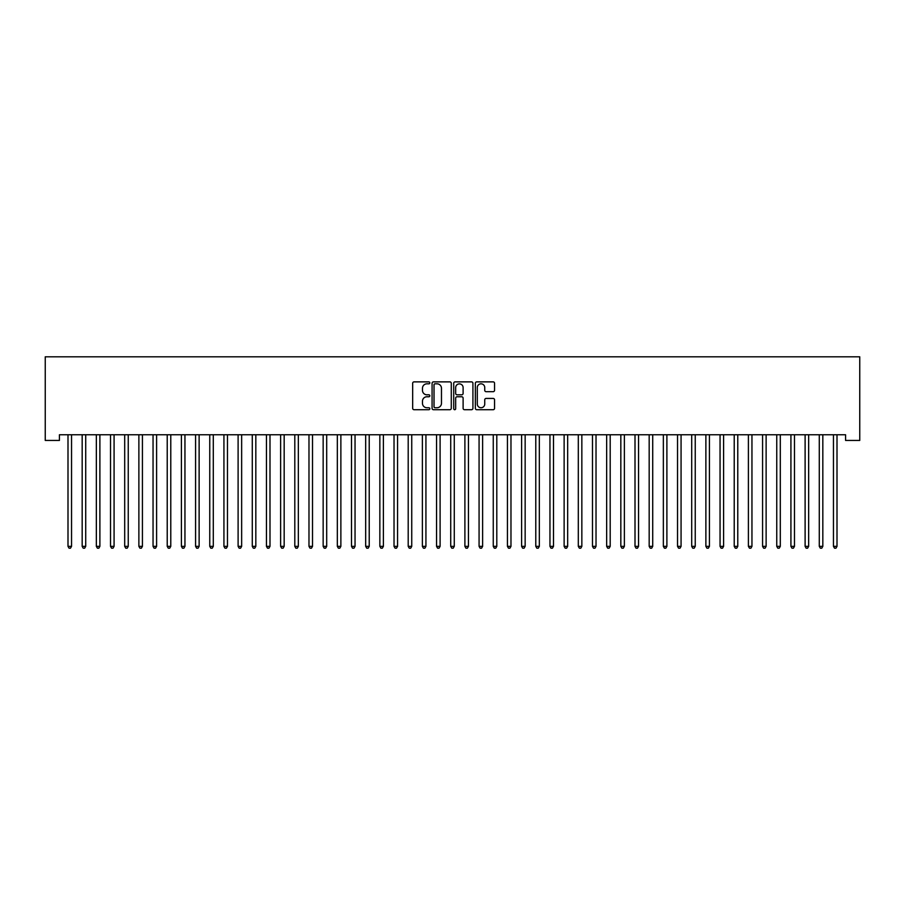<?xml version="1.0" encoding="UTF-8"?>
<svg xmlns="http://www.w3.org/2000/svg" width="905" height="905" viewBox="0 0 905 905"><rect width="100%" height="100%" fill="white"/><g stroke="black" fill="none" stroke-linecap="round" stroke-linejoin="round"><path stroke-width="1.36" d="M429.818 382.849A0.973 0.973 0 0 0 428.846 381.876L414.06 381.876A1.391 1.391 0 0 0 412.669 383.268L412.669 408.313A1.391 1.391 0 0 0 414.06 409.705L428.846 409.705A0.973 0.973 0 0 0 429.818 408.721A0.973 0.973 0 0 0 428.846 407.748L426.934 407.748A4.457 4.457 0 0 1 422.477 403.302L422.477 401.209A4.457 4.457 0 0 1 426.934 396.763L428.846 396.763A0.973 0.973 0 0 0 429.818 395.79A0.973 0.973 0 0 0 428.846 394.806L426.934 394.806A4.457 4.457 0 0 1 422.477 390.36L422.477 388.268A4.457 4.457 0 0 1 426.934 383.822L428.846 383.822A0.973 0.973 0 0 0 429.818 382.849M493.168 391.684A1.391 1.391 0 0 0 494.56 390.293L494.56 383.268A1.391 1.391 0 0 0 493.168 381.876L476.743 381.876A1.391 1.391 0 0 0 475.351 383.268L475.351 408.313A1.391 1.391 0 0 0 476.743 409.705L493.168 409.705A1.391 1.391 0 0 0 494.56 408.313L494.56 399.818A1.391 1.391 0 0 0 493.168 398.426L486.132 398.426A1.391 1.391 0 0 0 484.741 399.818L484.741 404.026A3.722 3.722 0 0 1 481.019 407.748A3.722 3.722 0 0 1 477.297 404.026L477.297 387.544A3.722 3.722 0 0 1 481.019 383.822A3.722 3.722 0 0 1 484.741 387.544L484.741 390.293A1.391 1.391 0 0 0 486.132 391.684L493.168 391.684M845.575 434.762L59.425 434.762L59.425 440.441L45.25 440.441L45.25 356.808L859.75 356.808L859.75 440.441L845.575 440.441L845.575 434.762M451.278 383.268A1.391 1.391 0 0 0 449.887 381.876L433.472 381.876A1.391 1.391 0 0 0 432.081 383.268L432.081 408.313A1.391 1.391 0 0 0 433.472 409.705L449.887 409.705A1.391 1.391 0 0 0 451.278 408.313L451.278 383.268M455.113 381.876L471.528 381.876A1.391 1.391 0 0 1 472.919 383.268L472.919 408.313A1.391 1.391 0 0 1 471.528 409.705L464.503 409.705A1.391 1.391 0 0 1 463.111 408.313L463.111 398.155A1.391 1.391 0 0 0 461.72 396.763L457.059 396.763A1.391 1.391 0 0 0 455.668 398.155L455.668 408.721A0.973 0.973 0 0 1 454.695 409.705A0.973 0.973 0 0 1 453.722 408.721L453.722 383.268A1.391 1.391 0 0 1 455.113 381.876M435 383.822A0.973 0.973 0 0 0 434.027 384.795L434.027 406.775A0.973 0.973 0 0 0 435 407.748L437.025 407.748A4.457 4.457 0 0 0 441.47 403.302L441.47 388.268A4.457 4.457 0 0 0 437.025 383.822L435 383.822M463.111 387.612A3.722 3.722 0 0 0 459.389 383.89A3.722 3.722 0 0 0 455.668 387.612L455.668 393.415A1.391 1.391 0 0 0 457.059 394.806L461.72 394.806A1.391 1.391 0 0 0 463.111 393.415L463.111 387.612M67.818 434.762L67.898 434.977A1.414 1.414 -179.5 0 1 67.999 435.509L67.999 546.349L71.54 546.349L71.54 435.509A1.414 1.414 -179.5 0 1 71.642 434.977L71.733 434.762M71.54 546.349L70.477 548.192L69.063 548.192L67.999 546.349M81.993 434.762L82.072 434.977A1.414 1.414 -179.5 0 1 82.174 435.509L82.174 546.349L85.715 546.349L85.715 435.509A1.414 1.414 -179.5 0 1 85.828 434.977L85.907 434.762M85.715 546.349L84.651 548.192L83.237 548.192L82.174 546.349M96.168 434.762L96.247 434.977A1.414 1.414 -179.5 0 1 96.349 435.509L96.349 546.349L99.889 546.349L99.889 435.509A1.414 1.414 -179.5 0 1 100.003 434.977L100.082 434.762M99.889 546.349L98.837 548.192L97.412 548.192L96.349 546.349M110.342 434.762L110.421 434.977A1.414 1.414 -179.5 0 1 110.523 435.509L110.523 546.349L114.075 546.349L114.075 435.509A1.414 1.414 -179.5 0 1 114.177 434.977L114.256 434.762M114.075 546.349L113.012 548.192L111.587 548.192L110.523 546.349M124.517 434.762L124.596 434.977A1.414 1.414 -179.5 0 1 124.698 435.509L124.698 546.349L128.25 546.349L128.25 435.509A1.414 1.414 -179.5 0 1 128.352 434.977L128.431 434.762M128.25 546.349L127.186 548.192L125.761 548.192L124.698 546.349M138.691 434.762L138.77 434.977A1.414 1.414 -179.5 0 1 138.872 435.509L138.872 546.349L142.424 546.349L142.424 435.509A1.414 1.414 -179.5 0 1 142.526 434.977L142.605 434.762M142.424 546.349L141.361 548.192L139.936 548.192L138.872 546.349M152.866 434.762L152.945 434.977A1.414 1.414 -179.5 0 1 153.047 435.509L153.047 546.349L156.599 546.349L156.599 435.509A1.414 1.414 -179.5 0 1 156.701 434.977L156.78 434.762M156.599 546.349L155.536 548.192L154.11 548.192L153.047 546.349M167.04 434.762L167.12 434.977A1.414 1.414 -179.5 0 1 167.221 435.509L167.221 546.349L170.774 546.349L170.774 435.509A1.414 1.414 -179.5 0 1 170.875 434.977L170.955 434.762M170.774 546.349L169.71 548.192L168.285 548.192L167.221 546.349M181.215 434.762L181.294 434.977A1.414 1.414 -179.5 0 1 181.407 435.509L181.407 546.349L184.948 546.349L184.948 435.509A1.414 1.414 -179.5 0 1 185.05 434.977L185.129 434.762M184.948 546.349L183.885 548.192L182.459 548.192L181.407 546.349M195.39 434.762L195.469 434.977A1.414 1.414 -179.5 0 1 195.582 435.509L195.582 546.349L199.123 546.349L199.123 435.509A1.414 1.414 -179.5 0 1 199.224 434.977L199.304 434.762M199.123 546.349L198.059 548.192L196.645 548.192L195.582 546.349M209.564 434.762L209.655 434.977A1.414 1.414 -179.5 0 1 209.756 435.509L209.756 546.349L213.297 546.349L213.297 435.509A1.414 1.414 -179.5 0 1 213.399 434.977L213.478 434.762M213.297 546.349L212.234 548.192L210.82 548.192L209.756 546.349M223.739 434.762L223.829 434.977A1.414 1.414 -179.5 0 1 223.931 435.509L223.931 546.349L227.472 546.349L227.472 435.509A1.414 1.414 -179.5 0 1 227.574 434.977L227.653 434.762M227.472 546.349L226.408 548.192L224.994 548.192L223.931 546.349M237.913 434.762L238.004 434.977A1.414 1.414 -179.5 0 1 238.106 435.509L238.106 546.349L241.646 546.349L241.646 435.509A1.414 1.414 -179.5 0 1 241.748 434.977L241.827 434.762M241.646 546.349L240.583 548.192L239.169 548.192L238.106 546.349M252.088 434.762L252.178 434.977A1.414 1.414 -179.5 0 1 252.28 435.509L252.28 546.349L255.821 546.349L255.821 435.509A1.414 1.414 -179.5 0 1 255.923 434.977L256.002 434.762M255.821 546.349L254.757 548.192L253.343 548.192L252.28 546.349M266.262 434.762L266.353 434.977A1.414 1.414 -179.5 0 1 266.455 435.509L266.455 546.349L269.995 546.349L269.995 435.509A1.414 1.414 -179.5 0 1 270.097 434.977L270.176 434.762M269.995 546.349L268.932 548.192L267.518 548.192L266.455 546.349M280.437 434.762L280.527 434.977A1.414 1.414 -179.5 0 1 280.629 435.509L280.629 546.349L284.17 546.349L284.17 435.509A1.414 1.414 -179.5 0 1 284.272 434.977L284.362 434.762M284.17 546.349L283.107 548.192L281.693 548.192L280.629 546.349M294.611 434.762L294.702 434.977A1.414 1.414 -179.5 0 1 294.804 435.509L294.804 546.349L298.345 546.349L298.345 435.509A1.414 1.414 -179.5 0 1 298.446 434.977L298.537 434.762M298.345 546.349L297.281 548.192L295.867 548.192L294.804 546.349M308.786 434.762L308.877 434.977A1.414 1.414 -179.5 0 1 308.978 435.509L308.978 546.349L312.519 546.349L312.519 435.509A1.414 1.414 -179.5 0 1 312.621 434.977L312.711 434.762M312.519 546.349L311.456 548.192L310.042 548.192L308.978 546.349M322.972 434.762L323.051 434.977A1.414 1.414 -179.5 0 1 323.153 435.509L323.153 546.349L326.694 546.349L326.694 435.509A1.414 1.414 -179.5 0 1 326.796 434.977L326.886 434.762M326.694 546.349L325.63 548.192L324.216 548.192L323.153 546.349M337.146 434.762L337.226 434.977A1.414 1.414 -179.5 0 1 337.327 435.509L337.327 546.349L340.868 546.349L340.868 435.509A1.414 1.414 -179.5 0 1 340.97 434.977L341.061 434.762M340.868 546.349L339.805 548.192L338.391 548.192L337.327 546.349M351.321 434.762L351.4 434.977A1.414 1.414 -179.5 0 1 351.502 435.509L351.502 546.349L355.043 546.349L355.043 435.509A1.414 1.414 -179.5 0 1 355.145 434.977L355.235 434.762M355.043 546.349L353.979 548.192L352.565 548.192L351.502 546.349M365.496 434.762L365.575 434.977A1.414 1.414 -179.5 0 1 365.677 435.509L365.677 546.349L369.217 546.349L369.217 435.509A1.414 1.414 -179.5 0 1 369.319 434.977L369.41 434.762M369.217 546.349L368.154 548.192L366.74 548.192L365.677 546.349M379.67 434.762L379.749 434.977A1.414 1.414 -179.5 0 1 379.851 435.509L379.851 546.349L383.392 546.349L383.392 435.509A1.414 1.414 -179.5 0 1 383.494 434.977L383.584 434.762M383.392 546.349L382.329 548.192L380.915 548.192L379.851 546.349M393.845 434.762L393.924 434.977A1.414 1.414 -179.5 0 1 394.026 435.509L394.026 546.349L397.567 546.349L397.567 435.509A1.414 1.414 -179.5 0 1 397.68 434.977L397.759 434.762M397.567 546.349L396.503 548.192L395.089 548.192L394.026 546.349M408.019 434.762L408.098 434.977A1.414 1.414 -179.5 0 1 408.2 435.509L408.2 546.349L411.741 546.349L411.741 435.509A1.414 1.414 -179.5 0 1 411.854 434.977L411.933 434.762M411.741 546.349L410.689 548.192L409.264 548.192L408.2 546.349M422.194 434.762L422.273 434.977A1.414 1.414 -179.5 0 1 422.375 435.509L422.375 546.349L425.927 546.349L425.927 435.509A1.414 1.414 -179.5 0 1 426.029 434.977L426.108 434.762M425.927 546.349L424.864 548.192L423.438 548.192L422.375 546.349M436.368 434.762L436.448 434.977A1.414 1.414 -179.5 0 1 436.549 435.509L436.549 546.349L440.102 546.349L440.102 435.509A1.414 1.414 -179.5 0 1 440.203 434.977L440.283 434.762M440.102 546.349L439.038 548.192L437.613 548.192L436.549 546.349M450.543 434.762L450.622 434.977A1.414 1.414 -179.5 0 1 450.724 435.509L450.724 546.349L454.276 546.349L454.276 435.509A1.414 1.414 -179.5 0 1 454.378 434.977L454.457 434.762M454.276 546.349L453.213 548.192L451.787 548.192L450.724 546.349M464.718 434.762L464.797 434.977A1.414 1.414 -179.5 0 1 464.899 435.509L464.899 546.349L468.451 546.349L468.451 435.509A1.414 1.414 -179.5 0 1 468.552 434.977L468.632 434.762M468.451 546.349L467.387 548.192L465.962 548.192L464.899 546.349M478.892 434.762L478.971 434.977A1.414 1.414 -179.5 0 1 479.073 435.509L479.073 546.349L482.625 546.349L482.625 435.509A1.414 1.414 -179.5 0 1 482.727 434.977L482.806 434.762M482.625 546.349L481.562 548.192L480.136 548.192L479.073 546.349M493.067 434.762L493.146 434.977A1.414 1.414 -179.5 0 1 493.259 435.509L493.259 546.349L496.8 546.349L496.8 435.509A1.414 1.414 -179.5 0 1 496.902 434.977L496.981 434.762M496.8 546.349L495.736 548.192L494.311 548.192L493.259 546.349M507.241 434.762L507.32 434.977A1.414 1.414 -179.5 0 1 507.434 435.509L507.434 546.349L510.974 546.349L510.974 435.509A1.414 1.414 -179.5 0 1 511.076 434.977L511.155 434.762M510.974 546.349L509.911 548.192L508.497 548.192L507.434 546.349M521.416 434.762L521.506 434.977A1.414 1.414 -179.5 0 1 521.608 435.509L521.608 546.349L525.149 546.349L525.149 435.509A1.414 1.414 -179.5 0 1 525.251 434.977L525.33 434.762M525.149 546.349L524.086 548.192L522.671 548.192L521.608 546.349M535.59 434.762L535.681 434.977A1.414 1.414 -179.5 0 1 535.783 435.509L535.783 546.349L539.323 546.349L539.323 435.509A1.414 1.414 -179.5 0 1 539.425 434.977L539.504 434.762M539.323 546.349L538.26 548.192L536.846 548.192L535.783 546.349M549.765 434.762L549.855 434.977A1.414 1.414 -179.5 0 1 549.957 435.509L549.957 546.349L553.498 546.349L553.498 435.509A1.414 1.414 -179.5 0 1 553.6 434.977L553.679 434.762M553.498 546.349L552.435 548.192L551.021 548.192L549.957 546.349M563.939 434.762L564.03 434.977A1.414 1.414 -179.5 0 1 564.132 435.509L564.132 546.349L567.673 546.349L567.673 435.509A1.414 1.414 -179.5 0 1 567.774 434.977L567.854 434.762M567.673 546.349L566.609 548.192L565.195 548.192L564.132 546.349M578.114 434.762L578.205 434.977A1.414 1.414 -179.5 0 1 578.306 435.509L578.306 546.349L581.847 546.349L581.847 435.509A1.414 1.414 -179.5 0 1 581.949 434.977L582.028 434.762M581.847 546.349L580.784 548.192L579.37 548.192L578.306 546.349M592.289 434.762L592.379 434.977A1.414 1.414 -179.5 0 1 592.481 435.509L592.481 546.349L596.022 546.349L596.022 435.509A1.414 1.414 -179.5 0 1 596.124 434.977L596.214 434.762M596.022 546.349L594.958 548.192L593.544 548.192L592.481 546.349M606.463 434.762L606.554 434.977A1.414 1.414 -179.5 0 1 606.655 435.509L606.655 546.349L610.196 546.349L610.196 435.509A1.414 1.414 -179.5 0 1 610.298 434.977L610.389 434.762M610.196 546.349L609.133 548.192L607.719 548.192L606.655 546.349M620.638 434.762L620.728 434.977A1.414 1.414 -179.5 0 1 620.83 435.509L620.83 546.349L624.371 546.349L624.371 435.509A1.414 1.414 -179.5 0 1 624.473 434.977L624.563 434.762M624.371 546.349L623.307 548.192L621.893 548.192L620.83 546.349M634.824 434.762L634.903 434.977A1.414 1.414 -179.5 0 1 635.005 435.509L635.005 546.349L638.545 546.349L638.545 435.509A1.414 1.414 -179.5 0 1 638.647 434.977L638.738 434.762M638.545 546.349L637.482 548.192L636.068 548.192L635.005 546.349M648.998 434.762L649.077 434.977A1.414 1.414 -179.5 0 1 649.179 435.509L649.179 546.349L652.72 546.349L652.72 435.509A1.414 1.414 -179.5 0 1 652.822 434.977L652.912 434.762M652.72 546.349L651.657 548.192L650.242 548.192L649.179 546.349M663.173 434.762L663.252 434.977A1.414 1.414 -179.5 0 1 663.354 435.509L663.354 546.349L666.894 546.349L666.894 435.509A1.414 1.414 -179.5 0 1 666.996 434.977L667.087 434.762M666.894 546.349L665.831 548.192L664.417 548.192L663.354 546.349M677.347 434.762L677.426 434.977A1.414 1.414 -179.5 0 1 677.528 435.509L677.528 546.349L681.069 546.349L681.069 435.509A1.414 1.414 -179.5 0 1 681.171 434.977L681.261 434.762M681.069 546.349L680.006 548.192L678.592 548.192L677.528 546.349M691.522 434.762L691.601 434.977A1.414 1.414 -179.5 0 1 691.703 435.509L691.703 546.349L695.244 546.349L695.244 435.509A1.414 1.414 -179.5 0 1 695.345 434.977L695.436 434.762M695.244 546.349L694.18 548.192L692.766 548.192L691.703 546.349M705.696 434.762L705.776 434.977A1.414 1.414 -179.5 0 1 705.877 435.509L705.877 546.349L709.418 546.349L709.418 435.509A1.414 1.414 -179.5 0 1 709.531 434.977L709.611 434.762M709.418 546.349L708.355 548.192L706.941 548.192L705.877 546.349M719.871 434.762L719.95 434.977A1.414 1.414 -179.5 0 1 720.052 435.509L720.052 546.349L723.593 546.349L723.593 435.509A1.414 1.414 -179.5 0 1 723.706 434.977L723.785 434.762M723.593 546.349L722.541 548.192L721.115 548.192L720.052 546.349M734.046 434.762L734.125 434.977A1.414 1.414 -179.5 0 1 734.226 435.509L734.226 546.349L737.779 546.349L737.779 435.509A1.414 1.414 -179.5 0 1 737.88 434.977L737.96 434.762M737.779 546.349L736.715 548.192L735.29 548.192L734.226 546.349M748.22 434.762L748.299 434.977A1.414 1.414 -179.5 0 1 748.401 435.509L748.401 546.349L751.953 546.349L751.953 435.509A1.414 1.414 -179.5 0 1 752.055 434.977L752.134 434.762M751.953 546.349L750.89 548.192L749.464 548.192L748.401 546.349M762.395 434.762L762.474 434.977A1.414 1.414 -179.5 0 1 762.576 435.509L762.576 546.349L766.128 546.349L766.128 435.509A1.414 1.414 -179.5 0 1 766.23 434.977L766.309 434.762M766.128 546.349L765.064 548.192L763.639 548.192L762.576 546.349M776.569 434.762L776.648 434.977A1.414 1.414 -179.5 0 1 776.75 435.509L776.75 546.349L780.302 546.349L780.302 435.509A1.414 1.414 -179.5 0 1 780.404 434.977L780.483 434.762M780.302 546.349L779.239 548.192L777.814 548.192L776.75 546.349M790.744 434.762L790.823 434.977A1.414 1.414 -179.5 0 1 790.925 435.509L790.925 546.349L794.477 546.349L794.477 435.509A1.414 1.414 -179.5 0 1 794.579 434.977L794.658 434.762M794.477 546.349L793.414 548.192L791.988 548.192L790.925 546.349M804.918 434.762L804.998 434.977A1.414 1.414 -179.5 0 1 805.111 435.509L805.111 546.349L808.651 546.349L808.651 435.509A1.414 1.414 -179.5 0 1 808.753 434.977L808.832 434.762M808.651 546.349L807.588 548.192L806.163 548.192L805.111 546.349M819.093 434.762L819.172 434.977A1.414 1.414 -179.5 0 1 819.285 435.509L819.285 546.349L822.826 546.349L822.826 435.509A1.414 1.414 -179.5 0 1 822.928 434.977L823.007 434.762M822.826 546.349L821.763 548.192L820.349 548.192L819.285 546.349M833.267 434.762L833.358 434.977A1.414 1.414 -179.5 0 1 833.46 435.509L833.46 546.349L837.001 546.349L837.001 435.509A1.414 1.414 -179.5 0 1 837.102 434.977L837.182 434.762M837.001 546.349L835.937 548.192L834.523 548.192L833.46 546.349"/></g></svg>
